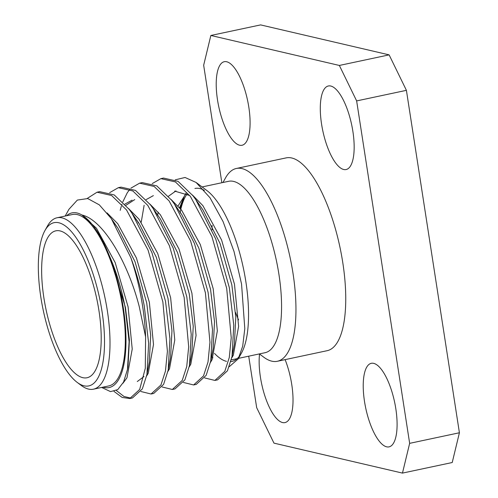 <?xml version="1.0" encoding="UTF-8"?>
<svg xmlns="http://www.w3.org/2000/svg" width="498" height="498" viewBox="0 0 498 498"><rect width="100%" height="100%" fill="white"/><g stroke="black" fill="none" stroke-linecap="round" stroke-linejoin="round"><path stroke-width="0.75" d="M82.78 377.671A75.105 25.933 -102 0 0 87.038 377.752A75.105 25.933 -102 0 0 97.957 304.813A75.105 25.933 -102 0 0 60.065 230.916A75.105 25.933 -102 0 0 55.807 230.835A75.105 25.933 -102 0 0 44.888 303.78A75.105 25.933 -102 0 0 82.78 377.671M102.022 311.431A83.446 28.816 -102 0 0 75.565 236.936A83.446 28.816 -102 0 0 44.92 230.599A83.446 28.816 -102 0 0 40.83 297.157A83.446 28.816 -102 0 0 77.19 382.396A83.446 28.816 -102 0 0 102.022 311.431M44.92 230.599L47.422 226.104A87.617 30.254 78 0 1 57.033 217.775A87.617 30.254 78 0 1 107.381 310.97A87.617 30.254 78 0 1 93.475 389.181A87.617 30.254 78 0 1 81.305 385.483L77.19 382.396M238.53 358.348L265.042 352.715A87.617 30.254 -102 0 0 278.948 274.504A87.617 30.254 -102 0 0 233.568 181.403A87.617 30.254 -102 0 0 228.607 181.303L202.095 186.943M212.086 225.432A87.617 30.254 -102 0 0 212.092 229.952M222.961 182.505L225.563 177.836A98.56 34.032 78 0 1 236.376 168.467A98.56 34.032 78 0 1 241.96 168.579A98.56 34.032 78 0 1 291.691 265.552A98.56 34.032 78 0 1 277.361 361.28A98.56 34.032 78 0 1 271.771 361.168A98.56 34.032 78 0 1 263.672 357.122L259.402 353.91M238.579 319.878A98.56 34.032 78 0 1 235.523 312.451M93.475 389.181L108.794 385.925A87.617 30.254 -102 0 0 122.701 307.714A87.617 30.254 -102 0 0 72.353 214.52L57.033 217.775M204.367 190.373A87.617 30.254 -102 0 0 194.917 188.468M187.211 193.853A87.617 30.254 -102 0 0 180.089 212.932M277.361 361.28L327.149 350.692A98.56 34.032 -102 0 0 341.485 254.97A98.56 34.032 -102 0 0 291.753 157.991A98.56 34.032 -102 0 0 286.163 157.885L236.376 168.467M386.622 446.818A42.71 14.747 -102 0 0 389.044 446.868A42.71 14.747 -102 0 0 395.25 405.384A42.71 14.747 -102 0 0 373.699 363.366A42.71 14.747 -102 0 0 371.284 363.316A42.71 14.747 -102 0 0 365.071 404.799A42.71 14.747 -102 0 0 386.622 446.818M343.688 169.488A42.71 14.747 -102 0 0 346.11 169.538A42.71 14.747 -102 0 0 352.316 128.054A42.71 14.747 -102 0 0 330.765 86.029A42.71 14.747 -102 0 0 328.35 85.986A42.71 14.747 -102 0 0 322.138 127.463A42.71 14.747 -102 0 0 343.688 169.488M239.613 145.217A42.71 14.747 -102 0 0 242.034 145.26A42.71 14.747 -102 0 0 248.247 103.783A42.71 14.747 -102 0 0 226.696 61.758A42.71 14.747 -102 0 0 224.274 61.708A42.71 14.747 -102 0 0 218.062 103.192A42.71 14.747 -102 0 0 239.613 145.217M259.539 354.016A42.71 14.747 -102 0 0 265.204 396.925A42.71 14.747 -102 0 0 282.547 422.547A42.71 14.747 -102 0 0 284.968 422.597A42.71 14.747 -102 0 0 285.111 359.631M66.551 215.752A89.285 30.832 -102 0 1 81.952 215.012C103.049 219.718 127.83 262.185 139.222 306.5L145.597 336.872L145.292 368.321L139.67 389.473L129.785 398.525L122.191 397.466L113.986 391.403M65.182 216.045L68.954 209.272L77.352 200.072L87.754 198.565L99.339 204.871L111.241 218.51L130.825 257.615A104.306 36.018 78 0 1 142.609 306.214A104.306 36.018 78 0 1 145.597 336.872M102.986 387.158A89.285 30.832 -102 0 0 123.311 307.857A89.285 30.832 -102 0 0 109.417 255.866C116.426 271.827 121.68 289.101 125.185 307.696L129.107 341.672L127.469 369.479L123.56 382.078L117.765 389.604L110.544 391.621L101.617 387.45M186.078 193.212A89.285 30.832 78 0 0 184.235 196.33L178.072 205.917M175.24 179.828L185.063 177.481L196.112 182.467L210.019 197.774L223.116 221.685L234.041 251.565L241.549 284.009L244.798 328.636L242.694 346.191L238.237 358.871L229.261 366.715M196.119 182.461L206.969 190.603A89.285 30.832 78 0 1 245.875 281.806A89.285 30.832 78 0 1 241.499 353.02L238.237 358.871M239.756 355.753A89.285 30.832 78 0 1 230.867 361.648M226.49 361.367A89.285 30.832 78 0 1 214.501 353.399M141.227 222.17L144.127 205.263M152.22 183.606L160.879 178.639L163.537 178.072L178.06 181.359L193.025 195.807L195.789 199.611L215.771 239.09L229.36 287.769L233.774 325.225L232.037 356.481L227.443 370.817L217.558 379.868L214.893 380.435L204.659 377.92M160.879 178.639L175.402 181.926L190.367 196.368L211.911 236.562L226.696 288.336L231.234 337.719L229.285 357.508L224.785 371.384L214.893 380.435M130.943 188.132L139.602 183.164L142.26 182.598L156.783 185.885L171.748 200.327L174.505 204.136L194.494 243.615L208.083 292.295L212.49 329.751L210.76 361L206.166 375.336L196.274 384.394L193.616 384.96L183.376 382.439M120.192 210.349L121.313 206.309M121.78 204.821L121.923 204.379M122.794 201.92L127.295 192.726L129.816 189.346M139.602 183.164L154.119 186.451L169.09 200.893L190.634 241.082L205.419 292.861L209.957 342.244L208.008 362.034L203.508 375.903L193.616 384.96M109.666 192.651L118.325 187.684L120.983 187.124L135.5 190.41L150.471 204.852L153.228 208.662L173.217 248.135L186.8 296.814L191.213 334.27L189.477 365.526L184.889 379.862L174.997 388.913L172.339 389.48L162.099 386.965M118.325 187.684L132.842 190.977L147.813 205.419L169.357 245.607L184.142 297.381L188.68 346.77L186.731 366.559L182.231 380.428L172.339 389.48M87.206 198.453L97.042 192.209L99.706 191.643L114.223 194.93L129.194 209.378L131.951 213.181L151.94 252.66L165.523 301.34L169.936 338.796L168.2 370.051L163.612 384.388L153.72 393.439L151.062 394.005L140.822 391.484M97.042 192.209L111.564 195.496L126.529 209.938L148.08 250.133L162.865 301.906L167.403 351.289L165.454 371.078L160.954 384.954L151.062 394.005M130.825 257.615C136.788 273.632 141.264 289.712 144.246 305.865L148.659 343.321L146.922 374.571L142.335 388.907L132.443 397.964L129.779 398.525M131.092 398.157L123.946 396.458L116.327 390.513M231.315 359.88A87.617 30.254 -102 0 0 231.358 359.873L237.16 358.641M184.235 196.33L180.164 208.351M81.952 215.012L82.133 215.148C91.763 221.268 100.801 234.707 109.249 255.48L109.417 255.866M248.707 356.182L256.675 407.663L273.962 443.133L402.465 473.1L409.655 443.345L356.643 100.913L339.356 65.45L210.853 35.476L203.663 65.238L221.853 182.741M339.356 65.45L389.119 54.867L260.616 24.9L210.853 35.476M409.655 443.345L459.411 432.762L406.405 90.337L356.643 100.913M459.411 432.762L452.221 462.524L402.465 473.1M389.119 54.867L406.405 90.337M82.133 215.148L96.488 228.258L115.181 262.589L128.086 306.836L132.225 349.042L126.959 377.789L122.969 383.236M107.045 212.901L117.765 223.733L136.458 258.07L149.363 302.317L153.502 344.516L148.242 373.263L146.649 375.953M128.552 208.544L139.042 219.207L157.735 253.544L170.64 297.792L174.779 339.991L169.519 368.744L167.926 371.427M125.901 205.301L134.753 199.586M149.83 204.018L160.319 214.688L179.012 249.019L191.923 293.266L196.063 335.471L190.796 364.219L189.209 366.908M138.064 222.892L138.201 222.226M171.107 199.499L181.602 210.162L200.289 244.499L213.2 288.747L217.34 330.946L212.073 359.693L210.486 362.382M168.461 196.256L175.993 190.89M192.39 194.973L202.879 205.637L221.573 239.974L234.477 284.221L238.617 326.42L233.35 355.174L231.763 357.857M212.926 357.869L211.6 356.556M109.249 255.48L125.428 307.403L129.405 339.835L127.992 366.709L127.469 369.479M114.615 223.664L117.852 228.059L134.995 261.674L146.705 302.877L150.689 335.31L149.269 362.183L146.922 374.571M143.99 376.519L137.292 381.536M135.637 218.821L139.129 223.54L156.272 257.149L167.982 298.358L171.966 330.784L170.553 357.664L168.2 370.051M124.867 204.13L132.095 200.152M153.228 208.662L160.412 219.014L177.549 252.629L189.259 293.832L193.243 326.265L191.83 353.138L189.477 365.526M146.151 199.605L153.372 195.627M174.505 204.136L181.689 214.495L198.827 248.104L210.542 289.313L214.52 321.739L213.107 348.612L210.76 361M157.511 215.267L158.333 212.21M174.649 191.101L189.726 195.54M195.789 199.611L202.966 209.969L220.11 243.584L231.819 284.788L235.797 317.22L234.384 344.093L232.037 356.481M179.61 207.691L184.129 196.604M117.852 228.059L112.006 219.63M139.129 223.54L131.951 213.181"/></g></svg>
